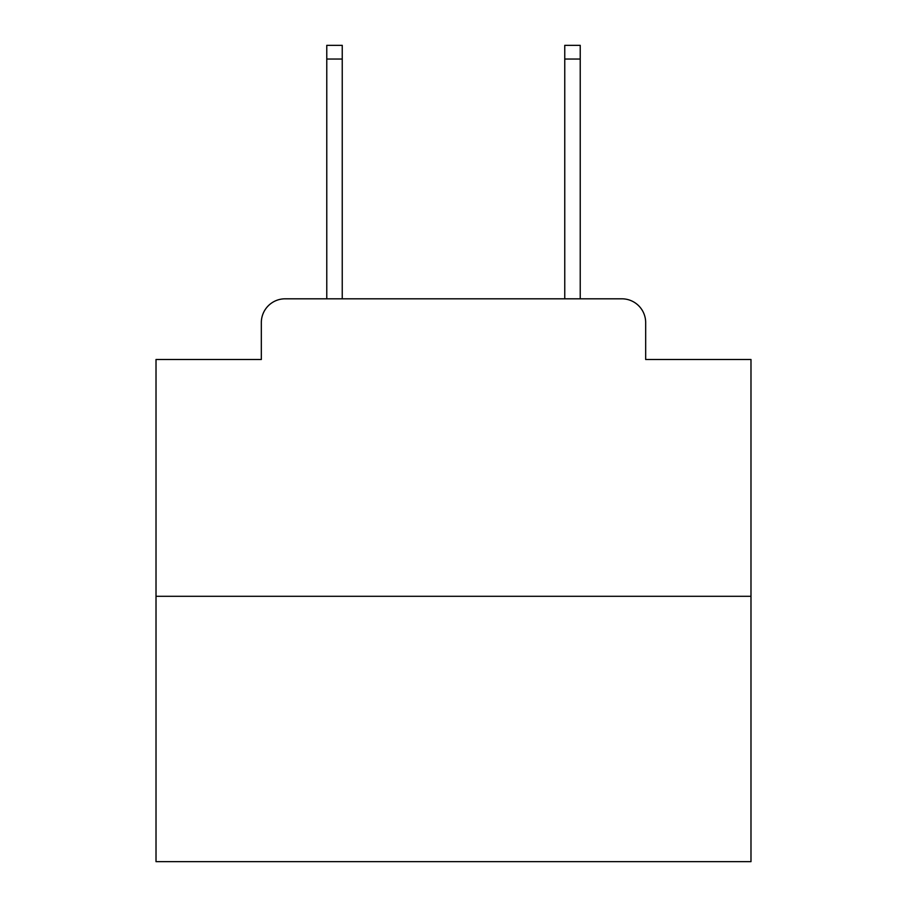 <?xml version="1.0" encoding="UTF-8"?>
<svg xmlns="http://www.w3.org/2000/svg" width="907" height="907" viewBox="0 0 907 907"><rect width="100%" height="100%" fill="white"/><g stroke="black" fill="none" stroke-linecap="round" stroke-linejoin="round"><path stroke-width="1.36" d="M261.329 322.609L261.329 359.489L261.329 322.609A23.797 23.797 0 0 1 285.127 298.811L326.769 298.811L326.769 45.35L342.245 45.35L342.245 298.811L360.68 298.811M750.985 596.296L156.015 596.296L156.015 861.65L750.985 861.65L750.985 359.489L645.671 359.489L645.671 322.609A23.797 23.797 0 0 0 621.873 298.811L285.127 298.811M156.015 596.296L156.015 359.489L261.329 359.489M546.32 298.811L564.755 298.811L564.755 45.35L580.231 45.35L580.231 298.811L621.873 298.811M645.671 359.489L645.671 322.609M326.769 59.034L342.245 59.034M580.231 59.034L564.755 59.034"/></g></svg>
